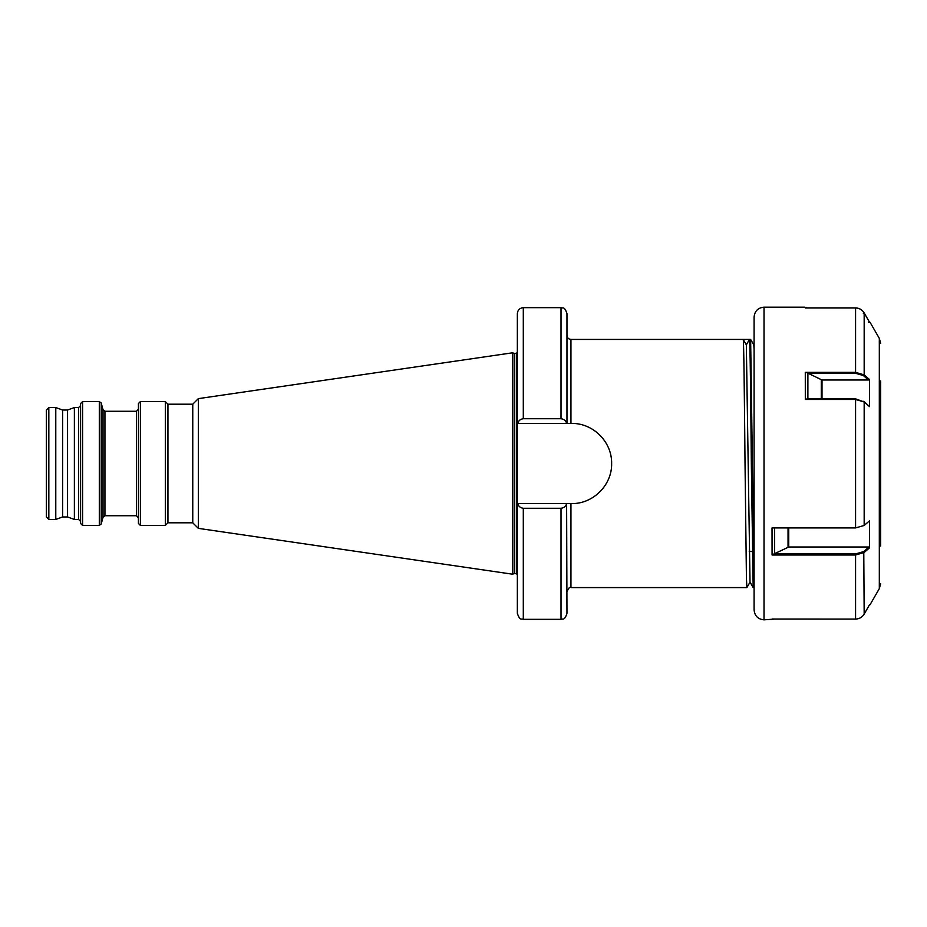 <?xml version="1.0" encoding="UTF-8"?>
<svg xmlns="http://www.w3.org/2000/svg" width="927" height="927" viewBox="0 0 927 927"><rect width="100%" height="100%" fill="white"/><g stroke="black" fill="none" stroke-linecap="round" stroke-linejoin="round"><path stroke-width="1.39" d="M74.38 519.456L74.38 407.544L78.61 407.544L78.61 519.456L74.38 519.456L67.567 516.976L67.567 410.024L62.596 410.024L55.782 407.544L48.83 407.544L46.35 410.024L46.35 516.976L48.83 519.456L48.83 407.544M67.567 516.976L62.596 516.976L62.596 410.024M80.591 463.5L80.591 403.546L82.584 401.565L82.584 525.435L80.591 523.454L80.591 463.5M138.413 463.5L138.413 403.546L140.406 401.565L140.406 525.435L138.413 523.454L138.413 463.5M167.949 522.805L167.949 404.195L192.758 404.195L192.758 522.805L167.949 522.805L165.319 525.435L165.319 401.565L140.406 401.565M192.758 522.805L198.32 528.367L198.32 398.633L512.388 352.828L512.388 574.172L514.114 573.709L514.114 353.291L512.388 352.828M62.596 516.976L55.782 519.456L55.782 407.544M754.091 584.775L750.638 339.433L749.479 339.421L746.328 344.879L743.176 339.421L749.479 339.421C750.094 337.683 750.719 397.243 751.333 463.5L753.176 587.567L750.024 582.098L746.339 344.902M571.577 423.419L566.976 423.419L566.976 313.616C564.195 305.516 562.84 308.807 561.02 307.66L523.303 307.66C519.688 308.007 517.706 310 517.347 313.616L517.347 503.581L571.577 503.581C593.164 504.01 612.087 485.041 611.646 463.5C612.029 441.901 593.222 423.025 571.577 423.419M750.059 582.098L746.895 587.579L746.432 578.135L745.03 463.5C744.416 397.243 743.79 337.683 743.176 339.421L570.951 339.421L570.951 423.419M754.091 587.579L753.176 587.567M517.706 423.419C518.413 420.742 520.279 419.166 523.303 418.726L561.02 418.726C564.056 419.166 565.922 420.731 566.617 423.419L517.347 423.419M561.02 508.274L561.02 619.34C562.84 618.193 564.195 621.484 566.976 613.384L566.617 503.581C565.922 506.258 564.056 507.834 561.02 508.274L523.303 508.274C520.279 507.834 518.413 506.269 517.706 503.581M519.618 420.244L518.993 420.928M564.717 506.756L565.343 506.072M561.02 619.34L523.303 619.34C521.519 618.193 520.151 621.507 517.347 613.384L517.347 503.581M754.091 349.328L753.79 344.902L750.638 339.433M764.022 619.839L764.022 307.161C757.985 307.752 754.682 311.055 754.091 317.092L754.091 609.908C754.682 615.945 757.985 619.248 764.022 619.839L773.906 619.132M880.65 380.939L880.65 546.061M805.32 399.479L807.243 398.853L855.575 398.853L864.173 401.959L855.575 399.479L805.32 399.479L805.285 372.353L855.575 372.353L864.173 374.879L869.561 379.572L869.538 406.629L864.173 401.959L864.173 525.47L869.561 520.777L869.538 547.822L864.173 552.492L855.575 555.006L772.075 555.006L772.029 527.927L855.575 527.927L864.173 525.47M772.075 619.027L855.575 619.074C859.317 618.958 862.18 617.301 864.173 614.091L869.538 604.705M807.22 307.926L855.575 307.926C859.317 308.042 862.18 309.699 864.173 312.909L869.561 322.295L864.173 312.955C862.191 309.757 859.317 308.088 855.575 307.973L805.32 307.973M868.483 322.295L869.538 322.295M869.016 547L788.75 547L773.987 553.94L855.575 553.94L863.779 551.553L869.016 547L869.538 547.822M774.636 527.927L774.624 553.848M772.075 555.006L773.987 553.94M808.159 373.291L822.006 380L868.483 380L863.361 375.539L855.575 373.291L807.892 373.025L807.88 398.934M863.779 401.24L869.538 406.629M869.561 379.572L868.483 380M807.892 373.025L805.285 372.353M104.948 515.736L104.948 411.264L136.431 411.264L136.431 515.736L104.948 515.736L103.036 517.208L101.217 523.964L99.305 525.435L99.305 401.565L82.584 401.565M101.217 523.964L101.217 403.036L99.305 401.565M103.036 517.208L103.036 409.792L101.217 403.036M514.369 353.326L516.362 353.326L516.362 573.674L514.369 573.674L514.114 353.291M561.02 418.726L561.02 307.66M523.303 619.34L523.303 508.274M523.303 418.726L523.303 307.66M570.951 503.581L570.951 587.579C570.035 586.548 568.715 587.869 566.976 591.553M870.047 322.295L879.317 338.355L879.317 588.645L880.65 583.674M855.575 398.853L855.575 527.927M855.575 553.94L855.575 619.074M863.779 551.553L864.173 614.091M864.173 312.955L864.173 374.879L863.361 375.539M855.575 307.973L855.575 373.291M788.75 527.927L788.75 547M788.043 547.139L788.043 527.927M863.361 313.384L864.173 312.909M855.575 308.865L855.575 307.926M821.299 398.853L821.299 379.861M822.006 380L822.006 398.853M749.167 551.171L752.272 551.611M67.567 410.024L74.38 407.544M78.61 519.456L80.591 521.449M136.431 515.736L138.413 517.718M167.949 404.195L165.319 401.565M192.758 404.195L198.32 398.633M516.362 573.674L517.347 574.659M570.951 339.421C568.541 339.189 567.22 337.868 566.976 335.447M746.895 587.579L570.951 587.579M55.782 519.456L48.83 519.456M516.362 353.326L517.347 352.341M198.32 528.367L512.388 574.172M165.319 525.435L140.406 525.435M136.431 411.264L138.413 409.282M104.948 411.264L103.036 409.792M99.305 525.435L82.584 525.435M78.61 407.544L80.591 405.551M879.317 588.645L870.047 604.705M764.022 307.161L804.532 307.161L807.15 307.868M879.317 338.355L880.65 343.326"/></g></svg>

